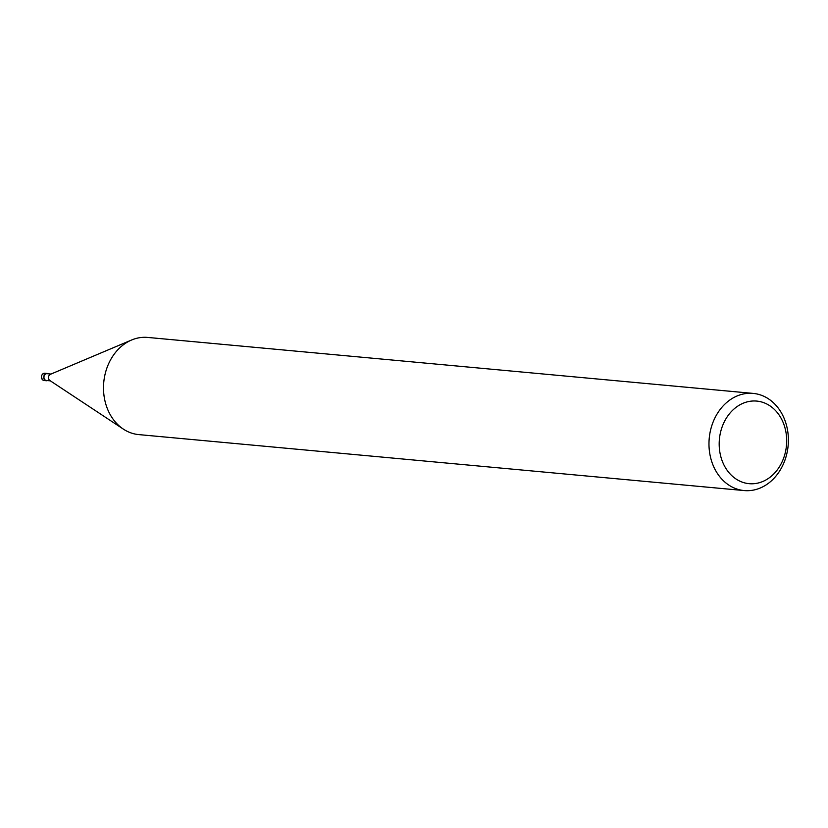 <?xml version="1.0" encoding="UTF-8"?>
<svg xmlns="http://www.w3.org/2000/svg" width="828" height="828" viewBox="0 0 828 828"><rect width="100%" height="100%" fill="white"/><g stroke="black" fill="none" stroke-linecap="round" stroke-linejoin="round"><path stroke-width="1.24" d="M47.144 380.559A3.54 2.867 -84.7 0 1 45.074 380.062A3.54 2.867 -84.7 0 1 44.184 375.539A3.54 2.867 -84.7 0 1 47.776 373.759A3.54 2.867 -84.7 0 0 44.184 375.55A3.54 2.867 -84.7 0 0 45.074 380.062A3.54 2.867 -84.7 0 0 47.144 380.559M50.084 380.652A3.415 2.774 -84.7 0 1 49.866 380.528A3.415 2.774 -84.7 0 1 49.67 380.383A3.415 2.774 -84.7 0 1 48.51 377.113A3.415 2.774 -84.7 0 1 50.446 374.287L131.321 340.122M50.363 380.859L46.409 380.487A3.415 2.774 -84.7 0 1 45.136 379.959A3.415 2.774 -84.7 0 1 44.122 376.015A3.415 2.774 -84.7 0 1 47.03 373.687L50.994 374.059M123.351 429.101A48.79 39.62 -84.7 0 1 120.546 427.062A48.79 39.62 -84.7 0 1 106.056 370.602A48.79 39.62 -84.7 0 1 147.705 337.431L753.18 393.404A48.79 39.62 -84.7 0 1 771.344 400.938A48.79 39.62 -84.7 0 1 785.844 457.398A48.79 39.62 -84.7 0 1 744.196 490.569A48.79 39.62 -84.7 0 1 726.021 483.034A48.79 39.62 -84.7 0 1 711.521 426.575A48.79 39.62 -84.7 0 1 753.18 393.404M744.196 490.569L138.721 434.596A48.79 39.62 -84.7 0 1 120.546 427.062M772.193 407.49A41.472 33.679 -84.7 0 1 780.649 464.694A41.472 33.679 -84.7 0 1 733.67 477.27A41.472 33.679 -84.7 0 1 725.214 420.075A41.472 33.679 -84.7 0 1 772.193 407.49M47.465 380.59A3.654 2.97 -84.7 0 1 46.389 380.735A3.654 2.97 -84.7 0 1 45.022 380.166A3.654 2.97 -84.7 0 1 43.936 375.933A3.654 2.97 -84.7 0 1 47.061 373.449A3.654 2.97 -84.7 0 1 48.096 373.79M46.389 380.735L44.112 380.528A3.664 2.97 -84.7 0 1 42.756 379.959A3.664 2.97 -84.7 0 1 41.659 375.726A3.664 2.97 -84.7 0 1 44.784 373.242A3.664 2.97 -84.7 0 1 44.795 373.242L47.061 373.449M49.866 380.528L123.103 428.945M44.112 380.528L42.673 379.928C40.572 376.481 41.276 374.246 44.784 373.242"/></g></svg>
